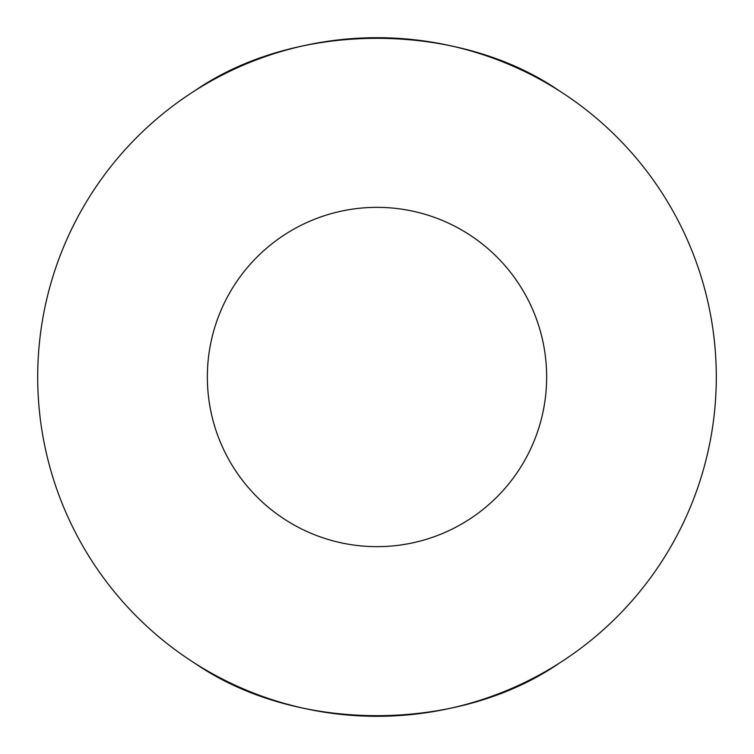 <?xml version="1.0" encoding="UTF-8"?>
<svg xmlns="http://www.w3.org/2000/svg" width="754" height="754" viewBox="0 0 754 754"><rect width="100%" height="100%" fill="white"/><g stroke="black" fill="none" stroke-linecap="round" stroke-linejoin="round"><path stroke-width="1.13" d="M194.881 90.716C296.275 20.858 457.725 20.858 559.119 90.716M716.3 377A339.3 339.3 0 0 0 377 37.7A339.3 339.3 0 0 0 37.7 377A339.3 339.3 0 0 0 377 716.3A339.3 339.3 0 0 0 716.3 377M207.35 377A169.65 169.65 0 0 0 377 546.65A169.65 169.65 0 0 0 546.65 377A169.65 169.65 0 0 0 377 207.35A169.65 169.65 0 0 0 207.35 377M559.119 663.284C457.725 733.142 296.275 733.142 194.881 663.284"/></g></svg>
